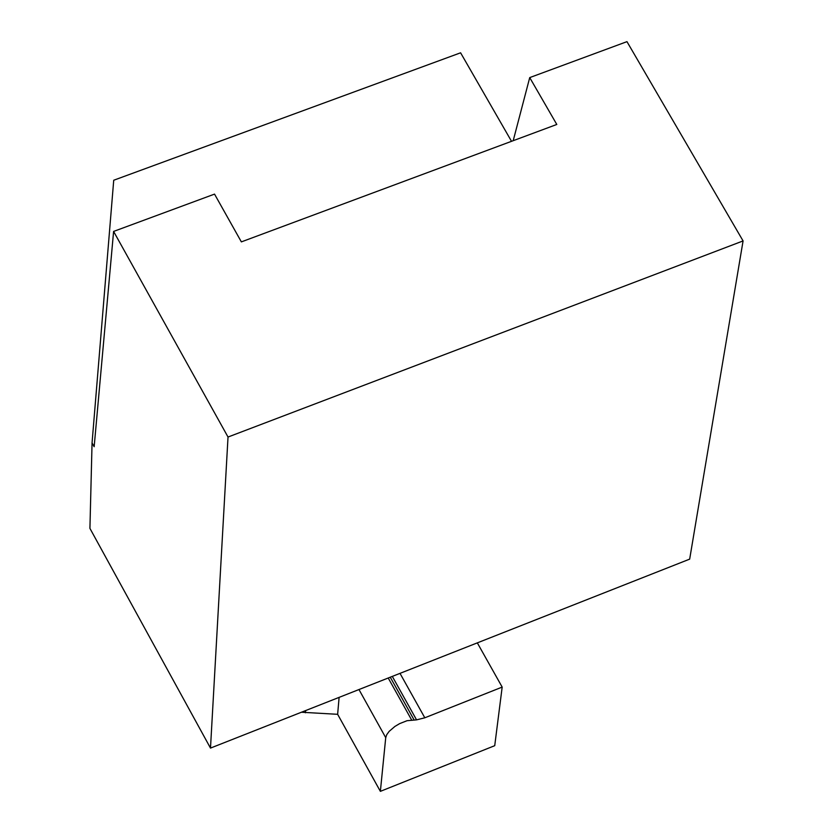 <?xml version="1.0" encoding="UTF-8"?>
<svg xmlns="http://www.w3.org/2000/svg" width="833" height="833" viewBox="0 0 833 833"><rect width="100%" height="100%" fill="white"/><g stroke="black" fill="none" stroke-linecap="round" stroke-linejoin="round"><path stroke-width="1.25" d="M400.007 673.356L424.809 717.796L502.174 687.09L477.319 642.868M502.174 687.09L494.729 745.681L380.369 791.35L337.636 714.308L301.431 712.236M424.809 717.796L416.552 719.868L407.056 720.701L399.632 723.627L394.884 726.459L389.146 731.374L386.741 734.685L385.731 737.663L358.971 689.547M228.023 437.033L743.078 240.924L626.968 41.65L529.726 77.594L556.798 124.461L241.362 241.882L214.529 194.11L113.6 231.428L94.16 446.717L92.057 442.896L89.922 528.382L210.489 748.096L228.023 437.033L113.6 231.428M513.201 140.694L529.726 77.594M92.057 442.896L113.725 180.24L460.597 52.802L511.524 141.318M743.078 240.924L689.672 559.13L210.489 748.096M337.636 714.308L339.114 697.377M380.369 791.35L385.731 737.663M414.063 719.868L390.261 677.198M392.301 676.396L416.552 719.868M305.617 710.58L305.44 712.788M411.575 719.879L388.22 678.01"/></g></svg>
